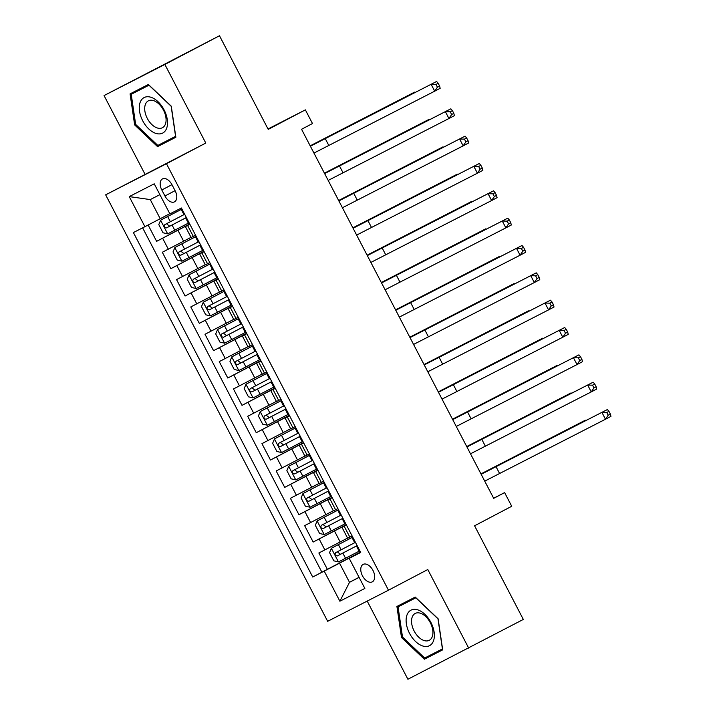 <?xml version="1.0" encoding="UTF-8"?>
<svg xmlns="http://www.w3.org/2000/svg" width="715" height="715" viewBox="0 0 715 715"><rect width="100%" height="100%" fill="white"/><g stroke="black" fill="none" stroke-linecap="round" stroke-linejoin="round"><path stroke-width="1.07" d="M372.98 570.436A9.867 5.908 -117.7 0 0 363.131 564.394A9.867 5.908 -117.7 0 0 362.46 575.816A9.867 5.908 -117.7 0 0 372.309 581.849A9.867 5.908 -117.7 0 0 372.98 570.436M367.206 601.083L407.899 679.25L523.326 619.431L474.581 525.793L511.725 506.274L504.611 492.608L493.627 498.23M105.65 194.838L327.658 621.317L388.468 590.197L166.461 163.717L105.65 194.838L205.786 143.054L164.87 64.457L104.059 95.569L144.975 174.174M104.059 95.569L219.487 35.75L268.232 129.388L305.368 109.869L268.018 128.977M164.87 64.457L219.487 35.75M148.13 225.002L156.621 241.33L189.698 223.947M191.021 237.353L162.314 252.261L170.858 268.67L203.927 251.287M205.25 264.693L176.551 279.601L185.087 296.01L218.155 278.627M219.487 292.033L190.78 306.941L199.315 323.341L232.393 305.966M233.716 319.373L205.008 334.28L213.553 350.681L246.621 333.306M247.944 346.704L219.246 361.62L227.781 378.021L260.85 360.637M262.182 374.043L233.474 388.96L242.01 405.36L275.087 387.977M276.41 401.383L247.703 416.291L256.247 432.7L289.316 415.317M290.639 428.723L261.94 443.631L270.476 460.04L303.544 442.656M304.876 456.063L276.169 470.971L284.713 487.38L317.782 469.996M319.105 483.403L290.397 498.31L298.942 514.711L332.01 497.336M333.333 510.742L304.635 525.65L313.17 542.05L346.239 524.676M346.426 525.033L341.958 527.295L346.382 524.935M332.198 497.694L327.729 499.964L332.153 497.595M317.969 470.354L313.492 472.624L317.916 470.264M303.732 443.014L299.263 445.284L303.687 442.925M289.504 415.683L285.035 417.944L289.45 415.585M275.275 388.343L270.797 390.605L275.221 388.245M261.038 361.004L256.569 363.265L260.993 360.905M246.809 333.664L242.331 335.925L246.755 333.565M232.581 306.324L228.103 308.594L232.527 306.226M218.343 278.984L213.874 281.254L218.298 278.895M204.115 251.644L199.637 253.914L204.061 251.555M305.368 109.869L312.482 123.534L301.56 129.272L493.69 498.346L504.611 492.608M161.813 189.984L164.951 195.999A9.554 5.72 -117.7 0 0 174.487 201.845A9.554 5.72 -117.7 0 0 175.139 190.78L172.002 184.765A9.554 5.72 -117.7 0 0 162.466 178.92A9.554 5.72 -117.7 0 0 161.813 189.984L171.949 184.658M360.61 552.275L349.206 558.361L360.718 552.472L181.396 208.002L169.893 213.892L154.234 183.818L129.254 196.607L144.913 226.682L133.401 232.563L312.723 577.032L339.536 563.188L349.501 582.323L359.118 577.398M349.206 558.361L364.865 588.436L339.884 601.217L324.226 571.142M346.31 524.81L313.17 542.05M347.57 538.073L340.179 541.961L334.486 531.022M332.082 497.47L298.942 514.711M317.853 470.13L284.713 487.38M303.616 442.791L270.476 460.04M289.387 415.451L256.247 432.7M275.159 388.12L242.01 405.36M260.921 360.78L227.781 378.021M246.693 333.44L213.553 350.681M232.464 306.1L199.315 323.341M218.227 278.761L185.087 296.01M203.998 251.421L170.858 268.67M189.886 224.313L185.408 226.575L189.833 224.215M189.77 224.081L156.621 241.33M142.634 227.844L321.893 572.206L360.476 552.007M340.179 541.961L318.863 552.99L327.407 569.39M195.579 235.244L191.102 237.514L185.408 226.575M199.637 253.914L205.33 264.845L209.808 262.584M213.874 281.254L219.568 292.185L224.036 289.924M228.103 308.594L233.796 319.525L238.274 317.263M242.331 335.925L248.025 346.864L252.502 344.603M256.569 363.265L262.262 374.204L266.731 371.934M270.797 390.605L276.491 401.544L280.968 399.274M285.035 417.944L290.719 428.884L295.197 426.614M299.263 445.284L304.956 456.215L309.425 453.954M313.492 472.624L319.185 483.555L323.663 481.293M327.729 499.964L333.413 510.894L337.891 508.633M341.958 527.295L347.651 538.234L352.12 535.973M159.883 194.659L150.257 199.583L160.223 218.719L144.913 226.682M169.786 213.696L160.223 218.719M205.786 143.054L166.461 163.717M468.709 648.13L427.793 569.533L388.468 590.197M359.064 577.3L349.501 582.323L339.884 601.217M360.548 552.15L339.536 563.188M321.893 572.206L312.723 577.032M150.257 199.583L129.254 196.607M134.652 124.928L157.541 146.62L175.854 137.253L171.278 106.178L148.389 84.486L130.076 93.862L134.652 124.928L135.653 124.401L131.22 94.3L148.97 85.219L171.144 106.24L175.577 136.342L157.836 145.422L135.653 124.401M442.692 649.846L438.116 618.779L415.227 597.079L396.914 606.454L401.49 637.521L424.379 659.221L442.692 649.846M139.264 89.152L139.389 90.01M166.086 141.204L166.711 141.802L175.836 137.128M166.711 141.802L157.541 146.62M432.924 653.796L433.558 654.395L442.674 649.729M406.111 601.753L406.236 602.602M433.558 654.395L424.379 659.221M402.491 636.994L401.49 637.521M182.03 209.227L181.297 209.584L182.012 209.191M189.144 222.892L188.411 223.259L185.703 218.057L186.329 217.485M184.845 214.634L183.996 214.777L181.297 209.584M186.213 217.78L185.703 218.057M310.39 146.235L436.606 81.474L310.373 146.2M313.948 153.073L434.702 91.18L431.145 84.343L435.989 84.442L437.41 87.176L439.6 86.032L438.17 83.298L435.989 84.442M439.6 86.032L440.163 88.311L434.702 91.18L437.41 87.176M438.17 83.298L436.606 81.474M181.941 209.057L160.643 220.166L158.784 224.582L163.047 232.786L167.766 233.841L188.34 223.125M160.643 220.166L181.959 209.075M409.311 95.444L409.096 95.023L414.557 92.155L310.176 145.833M183.934 214.652L164.843 224.599C163.798 226.521 164.37 227.611 166.559 227.871L186.302 217.583M186.311 217.557L169.705 226.217L167.06 224.233M310.203 145.878L409.096 95.023L410.088 95.041M164.084 109.86A20.038 12.003 -117.7 0 0 144.153 97.553A20.038 12.003 -117.7 0 0 142.714 120.79A20.038 12.003 -117.7 0 0 162.654 133.097A20.038 12.003 -117.7 0 0 164.084 109.86M163.476 110.137A15.167 9.089 -117.7 0 0 148.336 100.851A15.167 9.089 -117.7 0 0 147.299 118.413A15.167 9.089 -117.7 0 0 162.448 127.708A15.167 9.089 -117.7 0 0 163.476 110.137M131.22 94.3L149.015 85.076M417.569 609.797A20.038 12.003 -117.7 0 0 406.361 623.766A20.038 12.003 -117.7 0 0 422.914 646.047A20.038 12.003 -117.7 0 0 434.121 632.069A20.038 12.003 -117.7 0 0 417.569 609.797M420.214 613.157A15.167 9.089 -117.7 0 0 415.174 613.452A15.167 9.089 -117.7 0 0 412.627 627.439A15.167 9.089 -117.7 0 0 424.254 640.595A15.167 9.089 -117.7 0 0 429.286 640.3A15.167 9.089 -117.7 0 0 431.842 626.313A15.167 9.089 -117.7 0 0 420.214 613.157M442.549 648.871L424.674 658.023L402.5 637.002L398.058 606.901L415.853 597.677M398.058 606.901L415.808 597.82L437.982 618.841L442.424 648.943M196.259 236.567L195.526 236.924L196.25 236.531M203.382 250.232L202.64 250.59L199.941 245.397L200.558 244.825M199.083 241.974L198.234 242.117L195.526 236.924M200.45 245.12L199.941 245.397M324.619 173.575L450.843 108.814L324.601 173.539M328.176 180.412L448.94 118.52L445.374 111.683L450.218 111.781L451.648 114.516L453.828 113.363L452.407 110.637L450.218 111.781M453.828 113.363L454.4 115.651L448.94 118.52L451.648 114.516M452.407 110.637L450.843 108.814M210.496 263.898L209.763 264.264L210.478 263.871M217.61 277.572L216.877 277.929L214.169 272.737L214.795 272.156M213.311 269.314L212.462 269.457L209.763 264.264M214.679 272.46L214.169 272.737M338.856 200.915L465.072 136.154L338.839 200.879M342.413 207.752L463.168 145.86L459.611 139.023L464.455 139.121L465.876 141.856L468.057 140.703L466.636 137.968L464.455 139.121M468.057 140.703L468.629 142.991L463.168 145.86L465.876 141.856M466.636 137.968L465.072 136.154M224.725 291.237L223.992 291.604L224.707 291.211M231.839 304.912L231.106 305.269L228.407 300.077L229.023 299.496M227.54 296.654L226.691 296.796L223.992 291.604M228.907 299.8L228.407 300.077M353.085 228.255L479.3 163.494L353.067 228.219M356.642 235.092L477.397 173.2L473.839 166.363L478.684 166.461L480.105 169.196L482.294 168.043L480.864 165.308L478.684 166.461M482.294 168.043L482.857 170.331L477.397 173.2L480.105 169.196M480.864 165.308L479.3 163.494M238.953 318.577L238.22 318.944L238.944 318.541M246.076 332.252L245.334 332.609L242.635 327.416L243.252 326.835M241.777 323.993L240.928 324.136L238.22 318.944M243.145 327.13L242.635 327.416M367.313 255.595L493.538 190.834L367.296 255.559M370.87 262.423L491.634 200.54L488.077 193.702L492.912 193.801L494.342 196.527L496.523 195.383L495.102 192.648L492.912 193.801M496.523 195.383L497.095 197.662L491.634 200.54L494.342 196.527M495.102 192.648L493.538 190.834M174.88 247.506L196.187 236.415L174.88 247.506L173.012 251.921L177.284 260.126L181.994 261.181L202.577 250.465M423.548 122.783L423.325 122.363L428.794 119.494L324.413 173.173M198.162 241.992L179.072 251.93C178.026 253.861 178.598 254.951 180.788 255.21L200.54 244.923M200.549 244.896L183.934 253.557L181.288 251.573M324.431 173.218L423.325 122.363L424.326 122.381M210.407 263.737L189.109 274.846L187.241 279.261L191.513 287.466L196.223 288.511L216.806 277.804M189.109 274.846L210.416 263.755M437.777 150.123L437.562 149.703L443.023 146.834L338.642 200.513M212.4 269.332L193.309 279.27C192.264 281.201 192.827 282.291 195.025 282.55L214.768 272.263M214.777 272.236L198.162 280.897L195.526 278.913M338.669 200.558L437.562 149.703L438.554 149.721M203.337 302.186L224.653 291.094L203.337 302.186L201.478 306.601L205.741 314.806L210.46 315.851L231.034 305.144M452.005 177.463L451.791 177.043L457.251 174.174L352.87 227.844M226.628 296.662L207.538 306.61C206.492 308.531 207.064 309.631 209.254 309.89L228.997 299.603M229.006 299.567L212.4 308.237L209.754 306.252M352.897 227.888L451.791 177.043L452.783 177.061M238.873 318.416L217.575 329.526L215.707 333.941L219.979 342.145L224.689 343.191L245.272 332.484M217.575 329.526L238.881 318.434M466.243 204.794L466.019 204.383L471.489 201.514L367.108 255.184M240.857 324.002L221.766 333.95C220.721 335.871 221.293 336.971 223.482 337.23L243.234 326.934M243.243 326.907L226.628 335.576L223.983 333.592M367.126 255.228L466.019 204.383L467.02 204.401M253.19 345.917L252.458 346.274L253.173 345.881M260.305 359.582L259.572 359.949L256.864 354.756L257.489 354.175M256.006 351.324L255.157 351.476L252.458 346.274M257.373 354.47L256.864 354.756M381.551 282.934L507.766 218.173L381.533 282.899M385.108 289.763L505.863 227.871L502.305 221.042L507.15 221.132L508.571 223.867L510.751 222.722L509.33 219.988L507.15 221.132M510.751 222.722L511.323 225.002L505.863 227.871L508.571 223.867M509.33 219.988L507.766 218.173M253.101 345.747L231.803 356.865L229.935 361.281L234.207 369.476L238.917 370.531L259.5 359.815M231.803 356.865L253.11 345.774M480.471 232.134L480.257 231.723L485.717 228.845L381.336 282.523M255.094 351.342L236.004 361.29C234.958 363.211 235.521 364.301 237.72 364.561L257.463 354.274M257.471 354.247L240.857 362.916L238.22 360.923M381.363 282.568L480.257 231.723L481.249 231.74M267.419 373.257L266.686 373.614L267.401 373.221M274.533 386.922L273.8 387.289L271.101 382.096L271.718 381.515M270.234 378.664L269.385 378.816L266.686 373.614M271.602 381.81L271.101 382.096M395.779 310.265L521.995 245.504L395.761 310.23M399.336 317.103L520.091 255.21L516.534 248.382L521.378 248.471L522.799 251.206L524.989 250.062L523.559 247.327L521.378 248.471M524.989 250.062L525.552 252.341L520.091 255.21L522.799 251.206M523.559 247.327L521.995 245.504M267.33 373.087L246.031 384.196L244.173 388.62L248.436 396.816L253.155 397.871L273.738 387.155M246.031 384.196L267.347 373.105M494.7 259.474L494.485 259.053L499.946 256.185L395.565 309.863M269.323 378.682L250.241 388.62C249.186 390.551 249.758 391.641 251.948 391.9L271.691 381.613M271.7 381.587L255.094 390.247L252.449 388.263M395.592 309.908L494.485 259.053L495.477 259.08M281.647 400.597L280.915 400.954L281.639 400.561M288.771 414.262L288.029 414.629L285.33 409.427L285.946 408.855M284.472 406.004L283.623 406.147L280.915 400.954M285.839 409.15L285.33 409.427M410.008 337.605L536.232 272.844L409.99 337.569M413.565 344.442L534.328 282.55L530.771 275.713L535.606 275.811L537.037 278.546L539.217 277.402L537.796 274.667L535.606 275.811M539.217 277.402L539.789 279.681L534.328 282.55L537.037 278.546M537.796 274.667L536.232 272.844M260.269 411.536L281.576 400.445L260.269 411.536L258.401 415.951L262.673 424.156L267.383 425.211L287.966 414.494M508.937 286.813L508.714 286.393L514.183 283.524L409.802 337.203M283.551 406.022L264.461 415.969C263.415 417.891 263.987 418.981 266.177 419.24L285.929 408.953M285.937 408.926L269.323 417.587L266.677 415.603M409.82 337.248L508.714 286.393L509.715 286.411M295.885 427.936L295.152 428.294L295.867 427.901M302.999 441.602L302.266 441.959L299.558 436.767L300.184 436.195M298.7 433.344L297.851 433.487L295.152 428.294M300.068 436.49L299.558 436.767M424.245 364.945L550.461 300.184L424.227 364.909M427.802 371.782L548.557 309.89L545 303.053L549.844 303.151L551.265 305.886L553.446 304.733L552.025 302.007L549.844 303.151M553.446 304.733L554.018 307.021L548.557 309.89L551.265 305.886M552.025 302.007L550.461 300.184M295.796 427.767L274.497 438.876L272.63 443.291L276.902 451.496L281.612 452.55L302.195 441.834M274.497 438.876L295.804 427.785M523.166 314.153L522.951 313.733L528.412 310.864L424.031 364.543M297.789 433.362L278.698 443.3C277.652 445.231 278.215 446.321 280.414 446.58L300.157 436.293L283.56 444.927L280.915 442.943M424.058 364.587L522.951 313.733L523.943 313.751M310.113 455.267L309.381 455.634L310.096 455.241M317.228 468.942L316.495 469.299L313.796 464.106L314.412 463.526M312.929 460.683L312.08 460.826L309.381 455.634M314.296 463.829L313.796 464.106M438.474 392.285L564.689 327.524L438.456 392.249M442.031 399.122L562.785 337.23L559.228 330.393L564.072 330.491L565.494 333.226L567.683 332.073L566.253 329.338L564.072 330.491M567.683 332.073L568.246 334.361L562.785 337.23L565.494 333.226M566.253 329.338L564.689 327.524M310.024 455.106L288.726 466.216L286.867 470.631L291.13 478.836L295.849 479.881L316.432 469.174M288.726 466.216L310.042 455.124M537.394 341.493L537.179 341.073L542.64 338.204L438.259 391.874M312.017 460.701L292.927 470.64C291.881 472.561 292.453 473.661 294.643 473.92L314.394 463.633M314.394 463.606L297.789 472.266L295.143 470.282M438.286 391.918L537.179 341.073L538.172 341.091M324.342 482.607L323.609 482.974L324.333 482.58M331.465 496.281L330.723 496.639L328.024 491.446L328.641 490.865M327.166 488.023L326.317 488.166L323.609 482.974M328.534 491.16L328.024 491.446M452.702 419.625L578.927 354.863L452.684 419.589M456.259 426.462L577.023 364.57L573.466 357.732L578.301 357.831L579.731 360.566L581.912 359.413L580.491 356.678L578.301 357.831M581.912 359.413L582.484 361.701L577.023 364.57L579.731 360.566M580.491 356.678L578.927 354.863M302.963 493.556L324.27 482.464L302.963 493.556L301.095 497.971L305.368 506.175L310.078 507.221L330.661 496.514M551.631 368.833L551.408 368.413L556.878 365.544L452.497 419.213M326.246 488.032L307.164 497.98C306.109 499.901 306.681 501 308.871 501.26L328.623 490.973M328.632 490.937L312.017 499.606L309.381 497.622M452.515 419.258L551.408 368.413L552.409 368.431M338.579 509.947L337.846 510.313L338.561 509.911M345.694 523.621L344.961 523.979L342.253 518.786L342.878 518.205M341.395 515.363L340.546 515.506L337.846 510.313M342.762 518.5L342.253 518.786M466.94 446.964L593.155 382.203L466.922 446.929M470.497 453.793L591.251 391.909L587.694 385.072L592.538 385.171L593.959 387.896L596.14 386.752L594.719 384.018L592.538 385.171M596.14 386.752L596.712 389.031L591.251 391.909L593.959 387.896M594.719 384.018L593.155 382.203M317.192 520.895L338.499 509.804L317.192 520.895L315.324 525.311L319.596 533.506L324.306 534.561L344.889 523.845M565.86 396.164L565.645 395.753L571.106 392.884L466.725 446.553M340.483 515.372L321.393 525.319C320.347 527.241 320.91 528.34 323.108 528.6L342.851 518.303L326.255 526.946L323.609 524.962M466.752 446.598L565.645 395.753L566.638 395.77M352.808 537.287L352.075 537.644L352.79 537.251M359.922 550.952L359.189 551.319L356.49 546.126L357.107 545.545M355.623 542.694L354.774 542.846L352.075 537.644M356.991 545.84L356.49 546.126M481.168 474.304L607.384 409.543L481.15 474.268M484.725 481.132L605.48 419.24L601.923 412.412L606.767 412.501L608.188 415.236L610.378 414.092L608.948 411.357L606.767 412.501M610.378 414.092L610.941 416.371L605.48 419.24L608.188 415.236M608.948 411.357L607.384 409.543M352.718 537.117L331.42 548.235L329.561 552.65L333.834 560.846L338.544 561.901L359.127 551.185M331.42 548.235L352.736 537.144M580.088 423.503L579.874 423.092L585.335 420.214L480.954 473.893M354.712 542.712L335.63 552.65C334.575 554.581 335.147 555.671 337.337 555.93L357.089 545.643L340.483 554.286L337.838 552.293M480.981 473.938L579.874 423.092L580.866 423.11M325.942 514.621L320.249 503.691M311.713 487.281L306.02 476.351M297.485 459.942L291.792 449.011M283.247 432.611L277.554 421.671M269.019 405.271L263.326 394.331M254.79 377.931L249.097 366.992M240.553 350.591L234.86 339.652M226.324 323.252L220.631 312.321M212.096 295.912L206.403 284.981M197.858 268.572L192.165 257.641M183.63 241.241L177.937 230.302M168.32 249.195L162.627 238.256M324.86 549.915L319.167 538.985M310.632 522.576L304.939 511.645M296.403 495.245L290.71 484.305M282.166 467.905L276.473 456.965M267.937 440.565L262.244 429.626M253.709 413.225L248.016 402.286M239.471 385.886L233.778 374.955M225.243 358.546L219.55 347.615M211.014 331.206L205.321 320.275M196.777 303.875L191.084 292.935M182.548 276.535L176.855 265.596M193.3 236.415L187.607 225.475M207.529 263.746L201.836 252.815M221.766 291.085L216.073 280.155M235.995 318.425L230.302 307.495M250.223 345.765L244.53 334.826M264.461 373.105L258.767 362.165M278.689 400.445L272.996 389.505M292.918 427.776L287.224 416.845M307.155 455.115L301.462 444.185M321.384 482.455L315.69 471.525M335.612 509.795L329.919 498.864M349.85 537.135L344.156 526.195M175.077 190.673L164.951 195.999M325.218 138.549L328.775 145.386M160.598 220.283L167.641 233.814M172.056 225.019L174.764 230.212M167.641 216.547L170.349 221.739M169.705 226.217L166.559 227.871M339.446 165.889L343.003 172.726M353.684 193.229L357.241 200.066M367.912 220.569L371.469 227.406M382.141 247.908L385.698 254.746M174.826 247.622L181.878 261.154M186.284 252.359L188.992 257.552M181.878 243.887L184.577 249.079M183.934 253.557L180.788 255.21M189.064 274.953L196.107 288.494M200.522 279.699L203.221 284.892M196.107 271.217L198.815 276.419M198.162 280.897L195.025 282.55M203.292 302.293L210.335 315.824M214.75 307.039L217.458 312.232M210.335 298.557L213.043 303.75M212.4 308.237L209.254 309.89M217.521 329.633L224.573 343.164M228.979 334.37L231.687 339.571M224.573 325.897L227.272 331.09M226.628 335.576L223.482 337.23M396.378 275.248L399.935 282.076M231.758 356.973L238.801 370.504M243.216 361.71L245.915 366.902M238.801 353.237L241.509 358.43M240.857 362.916L237.72 364.561M410.607 302.588L414.164 309.416M245.987 384.312L253.03 397.844M257.445 389.049L260.153 394.242M253.03 380.577L255.738 385.769M255.094 390.247L251.948 391.9M424.835 329.919L428.392 336.756M260.215 411.652L267.267 425.184M271.673 416.389L274.381 421.582M267.267 407.916L269.966 413.109M269.323 417.587L266.177 419.24M439.073 357.259L442.63 364.096M274.453 438.992L281.495 452.524M285.911 443.729L288.61 448.922M281.495 435.256L284.204 440.449M283.56 444.927L280.414 446.58M453.301 384.599L456.858 391.436M288.681 466.323L295.724 479.863M300.139 471.069L302.847 476.262M295.724 462.587L298.432 467.789M297.789 472.266L294.643 473.92M467.53 411.938L471.087 418.776M302.91 493.663L309.961 507.194M314.368 498.409L317.076 503.601M309.961 489.927L312.661 495.12M312.017 499.606L308.871 501.26M481.767 439.278L485.324 446.115M317.147 521.003L324.19 534.534M328.605 525.74L331.304 530.941M324.19 517.267L326.898 522.459M326.255 526.946L323.108 528.6M495.996 466.618L499.553 473.446M331.376 548.342L338.418 561.874M342.834 553.079L345.542 558.272M338.418 544.607L341.127 549.799M340.483 554.286L337.337 555.93"/></g></svg>
